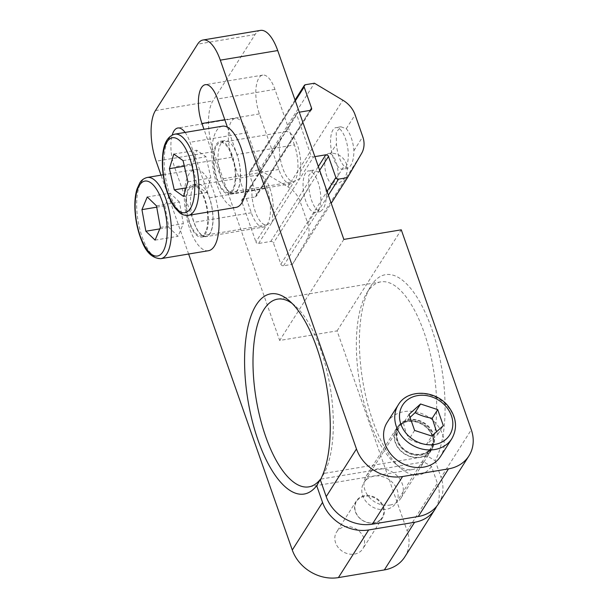 <?xml version="1.0" encoding="UTF-8"?>
<svg xmlns="http://www.w3.org/2000/svg" width="608" height="608" viewBox="0 0 608 608"><rect width="100%" height="100%" fill="white"/><g stroke="black" fill="none" stroke-linecap="round" stroke-linejoin="round"><path stroke-width="0.46" stroke-dasharray="3.04 2.28" d="M366.29 479.796A19 15.99 -147.6 0 1 390.313 480.548A19 15.99 -147.6 0 1 395.998 502.976A19 15.99 -147.6 0 1 371.389 506.289A19 15.99 -147.6 0 1 363.918 482.608A19 15.99 -147.6 0 1 366.29 479.796M403.013 421.709A20.269 17.054 -147.6 0 1 427.546 425.418A20.269 17.054 -147.6 0 1 432.273 448.218A20.269 17.054 -147.6 0 1 406.022 451.752A20.269 17.054 -147.6 0 1 398.058 426.489A20.269 17.054 -147.6 0 1 403.013 421.709M380.198 519.87A15.116 12.722 32.4 0 0 372.157 496.911A15.116 12.722 32.4 0 0 355.619 511.83A15.116 12.722 32.4 0 0 380.198 519.87M364.671 495.672A15.572 13.102 32.4 0 0 356.311 500.984A15.572 13.102 32.4 0 0 360.97 519.361A15.572 13.102 32.4 0 0 380.654 519.977A15.572 13.102 32.4 0 0 382.599 517.674A15.572 13.102 32.4 0 0 380.821 502.117A15.572 13.102 32.4 0 0 364.671 495.672M414.618 430.441L409.116 439.105C414.284 441.849 420.006 443.718 426.276 444.722L437.828 434.31L436.559 431.748M437.828 434.31L443.323 425.646M426.276 444.722L431.779 436.058M410.058 417.422L403.499 423.069L409.002 414.405M403.499 423.069C404.822 429.286 406.691 434.629 409.116 439.105M345.899 166.828A21.052 8.292 -99.5 0 0 346.727 142.766A21.052 8.292 -99.5 0 0 335.966 127.604A21.052 8.292 -99.5 0 0 331.261 149.735A21.052 8.292 -99.5 0 0 342.904 169.123A21.052 8.292 -99.5 0 0 345.899 166.828M279.961 141.071L281.512 137.317L284.286 134.064L284.681 132.324L285.958 131.617A25.331 9.979 80.5 0 1 295.138 139.726A25.331 9.979 80.5 0 1 300.162 172.17L299.85 178.501L294.158 181.617A25.331 9.979 80.5 0 1 282.728 168.165A25.331 9.979 80.5 0 1 279.961 141.071L258.453 174.929A25.331 9.979 80.5 0 1 269.891 188.381A25.331 9.979 80.5 0 1 272.658 215.475L272.346 221.814L266.654 224.93A25.331 9.979 80.5 0 1 256.424 214.571A25.331 9.979 80.5 0 1 252.457 184.384L254.007 180.629L256.781 177.376L257.176 175.636L258.453 174.929M228.783 192.546A25.331 9.979 80.5 0 1 216.699 177.376A25.331 9.979 80.5 0 1 215.194 149.074A25.331 9.979 80.5 0 1 220.43 142.568A25.331 9.979 80.5 0 1 229.687 150.67A25.331 9.979 80.5 0 1 235.288 176.905A25.331 9.979 80.5 0 1 228.783 192.546L294.234 181.602L272.658 215.475M216.433 144.225A26.6 10.48 80.5 0 1 220.218 141.322A26.6 10.48 80.5 0 1 234.939 165.832A26.6 10.48 80.5 0 1 228.988 193.792A26.6 10.48 80.5 0 1 215.392 174.633A26.6 10.48 80.5 0 1 216.433 144.225M197.243 186.025L206.5 192.576L210.892 177.946L206.036 156.773L196.779 150.214L192.386 164.844L197.243 186.025L186.094 187.887M183.532 196.414L206.5 192.576M187.933 181.784L210.892 177.946M183.069 160.611L206.036 156.773M173.812 154.06L196.779 150.214M184.353 166.189L192.386 164.844M188.928 187.538A26.6 10.48 80.5 0 1 192.713 184.634A26.6 10.48 80.5 0 1 207.434 209.144A26.6 10.48 80.5 0 1 201.484 237.105A26.6 10.48 80.5 0 1 187.887 217.945A26.6 10.48 80.5 0 1 188.928 187.538M205.861 231.184A25.331 9.979 80.5 0 1 201.278 235.858A25.331 9.979 80.5 0 1 190.965 225.507A25.331 9.979 80.5 0 1 186.466 200.199A25.331 9.979 80.5 0 1 192.926 185.881A25.331 9.979 80.5 0 1 205.413 202.396A25.331 9.979 80.5 0 1 205.861 231.184M318.394 210.14A21.052 8.292 -99.5 0 0 319.223 186.078A21.052 8.292 -99.5 0 0 308.461 170.916A21.052 8.292 -99.5 0 0 303.757 193.04A21.052 8.292 -99.5 0 0 315.4 212.435A21.052 8.292 -99.5 0 0 318.394 210.14M201.278 235.858L266.73 224.914L255.9 241.862A2.219 1.862 32.4 0 0 258.59 243.466L270.765 241.437A2.219 1.862 -147.6 0 1 273.456 243.04L280.85 264.146A2.219 1.862 32.4 0 0 283.541 265.757L292.494 264.26L331.208 203.3M179.444 202.031L170.225 193.131L164.912 205.808L168.826 227.384L178.045 236.284L183.358 223.607L179.444 202.031L156.476 205.869M147.258 196.969L170.225 193.131M156.72 207.184L164.912 205.808M159.782 228.897L168.826 227.384M155.086 240.122L178.045 236.284M160.39 227.445L183.358 223.607M292.494 264.26L306.538 240.168A25.331 21.318 32.4 0 0 307.762 223.334L300.086 201.415A25.331 21.318 32.4 0 0 287.858 186.823L259.426 169.83L250.466 171.327A2.219 1.862 32.4 0 0 249.143 173.607L256.53 194.72A2.219 1.862 -147.6 0 1 255.2 197L243.033 199.029A2.219 1.862 32.4 0 0 241.703 201.309L255.9 241.862M318.736 172.034L313.371 170.096L308.727 175.552L308.932 187.477A21.052 8.292 -99.5 0 0 316.608 209.403L320.31 211.614L322.787 209.403C325.158 206.021 326.367 200.876 326.412 193.952A21.052 8.292 -99.5 0 0 318.736 172.034L336.437 144.164A21.052 8.292 -99.5 0 0 344.113 166.09L347.814 168.302L350.292 166.09C352.663 162.716 353.871 157.563 353.917 150.64A21.052 8.292 -99.5 0 0 346.241 128.721L340.875 126.783L336.232 132.24L336.437 144.164M326.412 193.952L332.447 184.452A15.831 6.24 -99.5 0 1 324.771 162.534A15.831 6.24 80.5 0 1 328.814 153.444A15.831 6.24 80.5 0 1 330.402 153.672A15.831 6.24 -99.5 0 1 338.078 175.59A15.831 6.24 80.5 0 1 336.292 182.947A15.831 6.24 80.5 0 1 334.035 184.68A15.831 6.24 80.5 0 1 332.447 184.452L344.113 166.09M314.868 156.636L313.599 156.841A2.219 1.862 -147.6 0 1 310.908 155.238L296.712 114.684A2.219 1.862 -147.6 0 1 298.042 112.404L299.303 112.199M259.426 169.83L314.435 83.212M221.031 143.458A26.6 10.48 -99.5 0 0 219.982 173.865A26.6 10.48 -99.5 0 0 233.586 193.025A26.6 10.48 -99.5 0 0 239.537 165.064A26.6 10.48 -99.5 0 0 224.816 140.554A26.6 10.48 -99.5 0 0 221.031 143.458M222.414 126.19A41.169 16.218 -99.5 0 0 216.554 130.682A41.169 16.218 -99.5 0 0 211.842 151.742L203.969 129.268M235.988 207.396A41.169 16.218 80.5 0 1 211.842 151.742L221.403 179.064A26.919 10.602 80.5 0 0 233.639 193.336A26.919 10.602 80.5 0 0 236.991 154.516L294.409 144.924A26.919 10.602 80.5 0 1 291.05 183.745A26.919 10.602 80.5 0 1 278.821 169.465L259.373 113.916A26.919 10.602 80.5 0 1 262.724 75.103A26.919 10.602 80.5 0 1 274.953 89.376L294.409 144.924M227.422 127.201L236.991 154.516M193.526 186.77A26.6 10.48 -99.5 0 0 192.478 217.178A26.6 10.48 -99.5 0 0 206.082 236.337A26.6 10.48 -99.5 0 0 212.032 208.377A26.6 10.48 -99.5 0 0 197.311 183.867A26.6 10.48 -99.5 0 0 193.526 186.77M185.083 132.422A26.919 10.602 80.5 0 1 190.038 142.287L199.918 170.514A41.169 16.218 -99.5 0 0 194.91 169.495A41.169 16.218 -99.5 0 0 189.05 173.994A41.169 16.218 -99.5 0 0 184.338 195.054L174.45 166.828A26.919 10.602 80.5 0 1 172.231 134.961M263.545 227.058A26.919 10.602 80.5 0 1 251.317 212.777L231.868 157.229A26.919 10.602 80.5 0 1 235.22 118.408A26.919 10.602 80.5 0 1 247.448 132.688L266.904 188.237A26.919 10.602 80.5 0 1 263.545 227.058L206.135 236.649A26.919 10.602 80.5 0 0 209.486 197.828L199.918 170.514A41.169 16.218 80.5 0 1 218.143 210.376M208.483 250.709A41.169 16.218 80.5 0 1 184.338 195.054L193.899 222.376A26.919 10.602 80.5 0 0 206.135 236.649M407.558 421.321A20.581 17.32 -147.6 0 1 428.906 429.833A20.581 17.32 -147.6 0 1 431.254 450.406A20.581 17.32 -147.6 0 1 420.204 457.421A20.581 17.32 -147.6 0 1 398.856 448.909A20.581 17.32 -147.6 0 1 396.507 428.336A20.581 17.32 -147.6 0 1 407.558 421.321M401.728 423.73A20.269 17.054 32.4 0 0 396.773 428.511A20.269 17.054 32.4 0 0 404.738 453.773A20.269 17.054 32.4 0 0 430.988 450.239A20.269 17.054 32.4 0 0 426.261 427.439A20.269 17.054 32.4 0 0 401.728 423.73M387.144 422.4A31.669 26.653 -147.6 0 1 394.896 414.93A31.669 26.653 -147.6 0 1 433.23 420.728A31.669 26.653 -147.6 0 1 440.61 456.35M431.528 466.496A101.49 39.984 80.5 0 1 400.467 468.038A101.49 39.984 80.5 0 1 362.816 381.36A101.49 39.984 80.5 0 1 370.226 287.151A101.49 39.984 80.5 0 1 430.175 324.467A101.49 39.984 80.5 0 1 435.191 460.72L427.5 456.114A95.16 37.483 -99.5 0 0 428.693 347.404A95.16 37.483 -99.5 0 0 380.821 281.876A95.16 37.483 -99.5 0 0 366.487 293.58A95.16 37.483 -99.5 0 0 359.533 381.908A95.16 37.483 -99.5 0 0 394.835 463.174A95.16 37.483 -99.5 0 0 412.194 469.589A95.16 37.483 -99.5 0 0 423.837 461.89L431.528 466.496L437.372 483.193A38 31.981 -147.6 0 1 436.65 506.32M423.837 461.89L320.773 479.112M292.06 303.377A95.16 37.483 80.5 0 1 294.834 305.558A95.16 37.483 80.5 0 1 329.832 385.077A95.16 37.483 80.5 0 1 324.155 473.389L320.363 479.917M427.5 456.114L324.155 473.389M435.191 460.72L441.043 477.417L471.299 429.772M438.672 503.546A38 31.981 32.4 0 0 441.043 477.417M389.948 505.066A20.581 17.32 32.4 0 0 400.999 498.051A20.581 17.32 32.4 0 0 392.912 472.393A20.581 17.32 32.4 0 0 366.252 475.98A20.581 17.32 32.4 0 0 368.6 496.554A20.581 17.32 32.4 0 0 389.948 505.066M404.746 556.966A38 31.981 32.4 0 0 407.117 530.837L437.372 483.193M188.624 254.022L161.014 175.165M260.452 30.4A38 14.972 -99.5 0 0 255.048 34.55L212.868 100.966A38 14.972 -99.5 0 0 213.545 151.62L279.68 340.472L337.09 330.874L407.117 530.837M354.487 554.093A15.572 13.102 32.4 0 0 362.847 548.781A15.572 13.102 32.4 0 0 361.068 533.216A15.572 13.102 32.4 0 0 344.918 526.779A15.572 13.102 32.4 0 0 336.558 532.084A15.572 13.102 32.4 0 0 338.337 547.648A15.572 13.102 32.4 0 0 354.487 554.093M343.854 239.408L279.68 340.472M337.09 330.874L401.272 229.816M428.648 450.634A19 15.99 32.4 0 0 431.019 447.822A19 15.99 32.4 0 0 425.334 425.395A19 15.99 32.4 0 0 401.31 424.65A19 15.99 32.4 0 0 398.939 427.454A19 15.99 32.4 0 0 402.982 448.468A19 15.99 32.4 0 0 428.648 450.634M429.286 450.779A19.631 16.522 -147.6 0 1 402.762 448.537A19.631 16.522 -147.6 0 1 401.044 423.928A19.631 16.522 -147.6 0 1 427.561 426.162A19.631 16.522 -147.6 0 1 429.286 450.779M451.797 438.733A31.669 26.653 32.4 0 0 444.418 403.119A31.669 26.653 32.4 0 0 406.083 397.313A31.669 26.653 32.4 0 0 398.331 404.784M174.754 134.155A41.169 16.218 -99.5 0 0 168.902 138.654A41.169 16.218 -99.5 0 0 173.288 202.206A41.169 16.218 -99.5 0 0 188.328 215.361M258.59 243.466L313.599 156.841M243.033 199.029L298.042 112.404M147.25 177.468A41.169 16.218 -99.5 0 0 141.398 181.967A41.169 16.218 -99.5 0 0 144.073 241.855A41.169 16.218 -99.5 0 0 160.824 258.674M241.703 201.309L252.457 184.384M353.917 150.64L362.771 136.709M306.538 240.168L361.54 153.543M307.762 223.334L316.608 209.403M300.086 201.415L308.932 187.477M287.858 186.823L342.866 100.206M346.241 128.721L355.095 114.79M283.541 265.757L328.358 195.168M280.85 264.146L327.043 191.406M250.466 171.327L305.474 84.71M249.143 173.607L295.336 100.867M256.53 194.72L310.08 110.398M255.2 197L310.209 110.375M285.958 131.617L296.712 114.684M300.162 172.17L310.908 155.238M270.765 241.437L318.334 166.531M319.648 170.293L273.456 243.04M255.048 34.55L197.63 44.148M155.458 110.565L212.868 100.966M213.545 151.62L156.127 161.211M231.868 157.229L174.45 166.828M247.448 132.688L190.038 142.287M209.486 197.828L266.904 188.237M259.373 113.916L224.8 119.7M274.953 89.376L217.542 98.975M251.317 212.777L193.899 222.376M278.821 169.465L221.403 179.064M395.998 502.976L431.019 447.822C426.276 456.22 411.388 456.798 403.02 448.37C396.773 442.525 395.413 435.556 398.939 427.454L363.918 482.608M220.43 142.568L285.882 131.632M281.512 137.317L257.176 175.636M192.926 185.881L258.377 174.944M254.007 180.629L241.84 199.789M334.035 184.68A15.831 15.831 0 0 0 344.622 160.314A15.831 15.831 0 0 0 328.814 153.444M313.363 170.096L308.461 170.916M320.31 211.614L315.4 212.435M340.868 126.783L335.966 127.604M347.814 168.302L342.904 169.123M295.04 100.024L249.28 172.087M311.402 109.615L256.394 196.24M296.848 113.164L284.681 132.324M228.988 193.792L233.586 193.025M220.218 141.322L224.816 140.554M201.484 237.105L206.082 236.337M192.713 184.634L197.311 183.867M163.21 174.8L194.91 169.495M398.058 426.489L396.773 428.511M432.273 448.218L430.988 450.239M394.835 463.174L400.467 468.038M366.487 293.58L370.226 287.151M380.821 281.876L277.468 299.151M412.194 469.589L308.849 486.864M294.834 305.558L289.203 300.694M356.311 500.984L336.558 532.084M382.599 517.674L362.847 548.781M400.999 498.051L431.254 450.406M366.252 475.98L396.507 428.336M235.22 118.408L177.802 128.007M262.724 75.103L205.306 84.694M291.05 183.745L233.639 193.336"/><path stroke-width="0.91" d="M443.323 425.646L431.779 436.058L414.618 430.441L409.002 414.405L420.554 403.993L437.714 409.61L443.323 425.646M436.559 431.748L432.212 418.274C425.942 417.27 420.219 415.393 415.051 412.657L420.554 403.993M432.212 418.274L437.714 409.61M415.051 412.657L410.058 417.422M183.532 196.414L174.276 189.863L169.419 168.682L173.812 154.06L183.069 160.611L187.933 181.784L183.532 196.414M174.276 189.863L186.094 187.887M169.419 168.682L184.353 166.189M147.258 196.969L156.476 205.869L160.39 227.445L155.086 240.122L145.859 231.222L141.945 209.646L147.258 196.969M141.945 209.646L156.72 207.184M145.859 231.222L159.782 228.897M299.303 112.199L310.209 110.375A2.219 1.862 32.4 0 0 311.539 108.095L304.152 86.99A2.219 1.862 -147.6 0 1 305.474 84.71L314.435 83.212L342.866 100.206A25.331 21.318 -147.6 0 1 355.095 114.79L362.771 136.709A25.331 21.318 -147.6 0 1 361.54 153.543L347.502 177.635L338.55 179.132A2.219 1.862 -147.6 0 1 335.859 177.528L328.464 156.416A2.219 1.862 32.4 0 0 325.774 154.812L314.868 156.636M331.208 203.3L347.502 177.635M203.969 129.268L201.955 123.515A26.919 10.602 80.5 0 1 205.306 84.694A26.919 10.602 80.5 0 1 217.542 98.975L227.422 127.201A41.169 16.218 -99.5 0 0 222.414 126.19L174.754 134.155A41.169 16.218 -99.5 0 1 189.795 147.311A41.169 16.218 -99.5 0 1 198.9 189.939A41.169 16.218 -99.5 0 1 188.328 215.361C182.674 215.779 179.892 212.868 179.634 212.747L175.02 207.936C171.524 203.186 168.636 197.015 166.356 189.43C162.967 177.749 161.736 166.432 162.655 155.466C163.628 143.374 167.664 136.268 174.754 134.155M227.422 127.201A41.169 16.218 80.5 0 1 246.027 170.194A41.169 16.218 80.5 0 1 235.988 207.396L188.328 215.361M218.143 210.376A41.169 16.218 80.5 0 1 208.483 250.709L160.824 258.674A41.169 16.218 -99.5 0 0 171.319 235.41A41.169 16.218 -99.5 0 0 164.008 194.279A41.169 16.218 -99.5 0 0 147.25 177.468C141.77 178.904 140.083 182.567 139.878 182.757L137.081 188.814C135.326 194.446 134.596 201.218 134.908 209.129C135.462 220.727 137.803 231.443 141.93 241.277C146.216 252.563 152.517 258.354 160.824 258.674M451.797 438.733L440.61 456.35A31.669 26.653 -147.6 0 1 399.593 461.867A31.669 26.653 -147.6 0 1 387.144 422.4L398.331 404.784A31.669 26.653 32.4 0 0 405.065 439.804A31.669 26.653 32.4 0 0 447.845 443.414A31.669 26.653 32.4 0 0 451.797 438.733C457.596 428.328 456.585 417.726 448.75 406.934C436.384 389.941 407.808 388.383 398.331 404.784M320.773 479.112L320.484 479.165A95.16 37.483 80.5 0 1 308.849 486.864A95.16 37.483 80.5 0 1 256.188 399.182A95.16 37.483 80.5 0 1 277.468 299.151A95.16 37.483 80.5 0 1 292.06 303.377M161.014 175.165L156.127 161.211A38 14.972 80.5 0 1 155.458 110.565L197.63 44.148A38 14.972 80.5 0 1 203.034 39.999A38 14.972 80.5 0 1 220.301 60.154L356.463 448.97L326.207 496.614L320.363 479.917A101.49 39.984 -99.5 0 0 326.572 385.715A101.49 39.984 -99.5 0 0 289.203 300.694A101.49 39.984 -99.5 0 0 247.258 395.96A101.49 39.984 -99.5 0 0 316.692 485.686L320.484 479.165M316.692 485.686L322.544 502.39L292.288 550.027L188.624 254.022M436.65 506.32A38 31.981 -147.6 0 1 435.001 509.322A38 31.981 -147.6 0 1 414.595 522.28L368.661 529.956A38 31.981 -147.6 0 1 322.544 502.39M448.514 468.859L418.266 516.504A38 31.981 32.4 0 0 438.672 503.546L468.928 455.901A38 31.981 -147.6 0 1 448.514 468.859L402.587 476.535A38 31.981 -147.6 0 1 356.463 448.97M418.266 516.504L372.332 524.18L402.587 476.535M326.207 496.614A38 31.981 32.4 0 0 372.332 524.18M414.595 522.28L384.34 569.924A38 31.981 32.4 0 0 404.746 556.966L435.001 509.322M384.34 569.924L338.405 577.6L368.661 529.956M220.301 60.154L277.719 50.555L343.854 239.408L401.272 229.816L471.299 429.772A38 31.981 -147.6 0 1 468.928 455.901M172.231 134.961A26.919 10.602 80.5 0 1 177.802 128.007A26.919 10.602 80.5 0 1 185.083 132.422M277.719 50.555A38 14.972 -99.5 0 0 260.452 30.4L203.034 39.999M292.288 550.027A38 31.981 32.4 0 0 338.405 577.6M408.568 435.906A27.869 23.454 -147.6 0 1 406.121 400.976A27.869 23.454 -147.6 0 1 443.764 404.153A27.869 23.454 -147.6 0 1 446.211 439.082A27.869 23.454 -147.6 0 1 408.568 435.906M186.291 149.902A38 14.972 80.5 0 1 192.789 202.966A38 14.972 80.5 0 1 171.053 200.572A38 14.972 80.5 0 1 164.555 147.508A38 14.972 80.5 0 1 186.291 149.902M141.968 240.51A38 14.972 80.5 0 1 138.031 188.077A38 14.972 80.5 0 1 160.368 196.589A38 14.972 80.5 0 1 164.304 249.022A38 14.972 80.5 0 1 141.968 240.51M328.358 195.168L338.55 179.132M327.043 191.406L335.859 177.528M295.336 100.867L304.152 86.99M310.08 110.398L311.539 108.095M318.334 166.531L325.774 154.812M328.464 156.416L319.648 170.293M224.8 119.7L201.955 123.515M304.289 85.462L295.04 100.024M147.25 177.468L163.21 174.8"/></g></svg>

